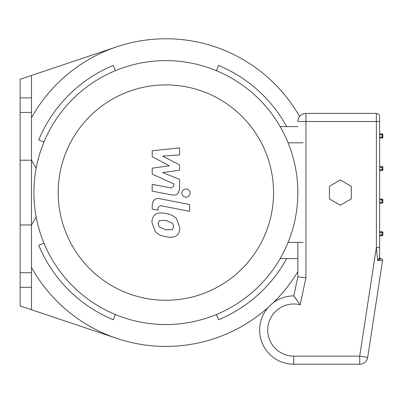 <?xml version="1.0" encoding="UTF-8"?>
<svg xmlns="http://www.w3.org/2000/svg" width="403" height="403" viewBox="0 0 403 403"><rect width="100%" height="100%" fill="white"/><g stroke="black" fill="none" stroke-linecap="round" stroke-linejoin="round"><path stroke-width="0.6" d="M31.484 309.741L20.15 305.937L20.15 272.74L31.484 272.74L31.484 309.741L116.93 338.419A153.825 153.825 0 0 0 268.126 307.514A153.825 153.825 0 0 1 31.484 267.426M273.148 302.839A153.825 153.825 0 0 0 297.842 271.632A153.825 153.825 0 0 1 273.148 302.839M299.57 116.512A153.825 153.825 0 0 0 116.93 46.763A153.825 153.825 0 0 1 299.57 116.512M43.957 142.093L38.723 139.922A137.63 137.63 0 0 1 113.208 65.437L115.379 70.671M115.379 314.511L113.208 319.745A137.63 137.63 0 0 1 38.723 245.261L43.957 243.095M286.664 258.575A137.63 137.63 0 0 1 218.547 319.745L216.381 314.511M216.381 70.671L218.547 65.437A137.63 137.63 0 0 1 286.664 126.607M31.484 117.757A153.825 153.825 0 0 1 116.93 46.763L31.484 75.442L31.484 112.442L20.15 112.442L20.15 97.869L31.484 97.869M20.15 97.869L20.15 79.25L31.484 75.442M20.15 272.74L20.15 112.442M31.484 112.442L31.484 160.208L20.15 160.208M36.164 216.869L31.484 224.975L31.484 272.74M31.484 287.314L20.15 287.314M280.161 258.575L297.842 258.575M297.842 126.607L280.161 126.607M165.88 324.556A131.962 131.962 0 0 0 280.161 126.607A131.962 131.962 0 0 0 51.594 126.607A131.962 131.962 0 0 0 165.88 324.556M165.88 300.27A107.677 107.677 0 0 0 259.129 138.753A107.677 107.677 0 0 0 72.626 138.753A107.677 107.677 0 0 0 165.88 300.27M152.218 156.732L169.366 165.779L152.218 168.162L152.218 174.116L173.779 183.929L173.779 186.05L171.32 187.994L152.198 184.317L152.198 191.133L171.769 194.886C176.323 195.898 178.917 193.737 179.557 188.403L179.542 179.37L162.651 172.544L179.542 170.217L179.542 164.887L162.651 156.052L179.542 154.928L179.542 147.896L152.218 150.772L152.218 156.732M172.514 229.569L173.718 226.607L172.514 223.227L165.905 220.37L159.245 220.648L158.036 223.559L159.245 226.99L165.905 229.861L172.514 229.569M176.499 218.708C174.146 215.988 170.615 214.27 165.905 213.555C161.15 212.431 157.603 212.774 155.261 214.582C153.246 215.822 152.127 218.421 151.901 222.365L155.261 231.513C157.603 234.229 161.15 235.951 165.905 236.672C170.615 237.79 174.146 237.448 176.499 235.639C178.509 234.38 179.627 231.765 179.854 227.801L176.499 218.708M189.556 204.497L160.031 198.76C155.482 197.727 152.878 199.878 152.218 205.208L152.218 209.086L157.986 210.21L157.986 207.59L160.449 205.656L189.556 211.313L189.556 204.497M181.869 193.057C182.106 195.576 183.486 196.951 186.005 197.188C188.523 196.951 189.904 195.576 190.14 193.057C189.904 190.533 188.523 189.158 186.005 188.921C183.486 189.158 182.106 190.533 181.869 193.057M297.842 242.384L297.842 276.871L293.792 295.898L296.361 299.197M297.842 276.871L305.937 277.722L305.937 113.414A8.095 8.095 0 0 0 297.842 121.51L379.611 121.51L379.611 116.653L379.611 257.522A1.617 1.526 180 0 0 380.528 258.897L378.911 259.839M305.937 277.722L300.18 304.789L293.792 295.898A34.164 34.164 0 0 0 259.628 330.062A34.164 34.164 0 0 0 293.792 364.226L359.708 364.226A8.095 8.095 0 0 0 367.712 357.36L382.563 260.519A1.617 1.617 0 0 0 381.097 258.661A1.617 1.617 0 0 1 382.563 260.519L377.641 260.373L380.528 258.897M379.611 257.049A1.617 1.617 0 0 0 381.097 258.661A1.617 1.617 0 0 1 379.611 257.049L379.611 257.522L379.611 257.049M379.611 257.522L377.641 260.373L376.372 247.482L379.611 247.482L379.611 257.522M378.462 260.036L377.762 260.323M367.712 357.36L359.708 356.131L359.708 364.226M293.792 364.226L293.792 356.131L359.708 356.131L376.372 247.482L376.372 113.414A3.239 3.239 0 0 1 379.611 116.653A3.239 3.239 0 0 0 376.372 113.414L305.937 113.414M379.611 235.74L382.039 235.74A0.811 0.811 0 0 0 382.85 234.929L382.85 232.501A0.811 0.811 0 0 0 382.039 231.695L379.611 231.695M382.85 169.764L382.039 169.764L382.039 170.575L379.611 170.575L382.039 170.575A0.811 0.811 0 0 0 382.85 169.764L382.85 167.336A0.811 0.811 0 0 0 382.039 166.525L379.611 166.525M379.611 203.157L382.039 203.157A0.811 0.811 0 0 0 382.85 202.346L382.85 199.918A0.811 0.811 0 0 0 382.039 199.107L379.611 199.107M379.611 137.987L382.039 137.987A0.811 0.811 0 0 0 382.85 137.181L382.85 134.753A0.811 0.811 0 0 0 382.039 133.942L379.611 133.942M351.275 198.901L340.344 205.213L329.417 198.901L329.417 186.282L340.344 179.97L351.275 186.282L351.275 198.901M20.15 224.975L31.484 224.975L31.484 160.208L36.164 168.318M303.121 242.384L288.09 242.384M288.09 142.803L303.121 142.803M300.18 304.789A26.069 26.069 0 0 0 267.924 326.843A26.069 26.069 0 0 0 293.792 356.131M382.039 231.695L382.039 232.501L382.85 232.501M382.85 234.929L382.039 234.929L382.039 235.74M379.611 232.501L382.039 232.501L382.039 234.929L379.611 234.929M382.039 166.525L382.039 167.336L382.85 167.336M379.611 167.336L382.039 167.336L382.039 169.764L379.611 169.764M382.039 199.107L382.039 199.918L382.85 199.918M382.85 202.346L382.039 202.346L382.039 203.157M379.611 199.918L382.039 199.918L382.039 202.346L379.611 202.346M382.85 137.181L382.039 137.181L382.039 137.987M382.039 133.942L382.039 134.753L382.85 134.753M379.611 134.753L382.039 134.753L382.039 137.181L379.611 137.181"/></g></svg>

